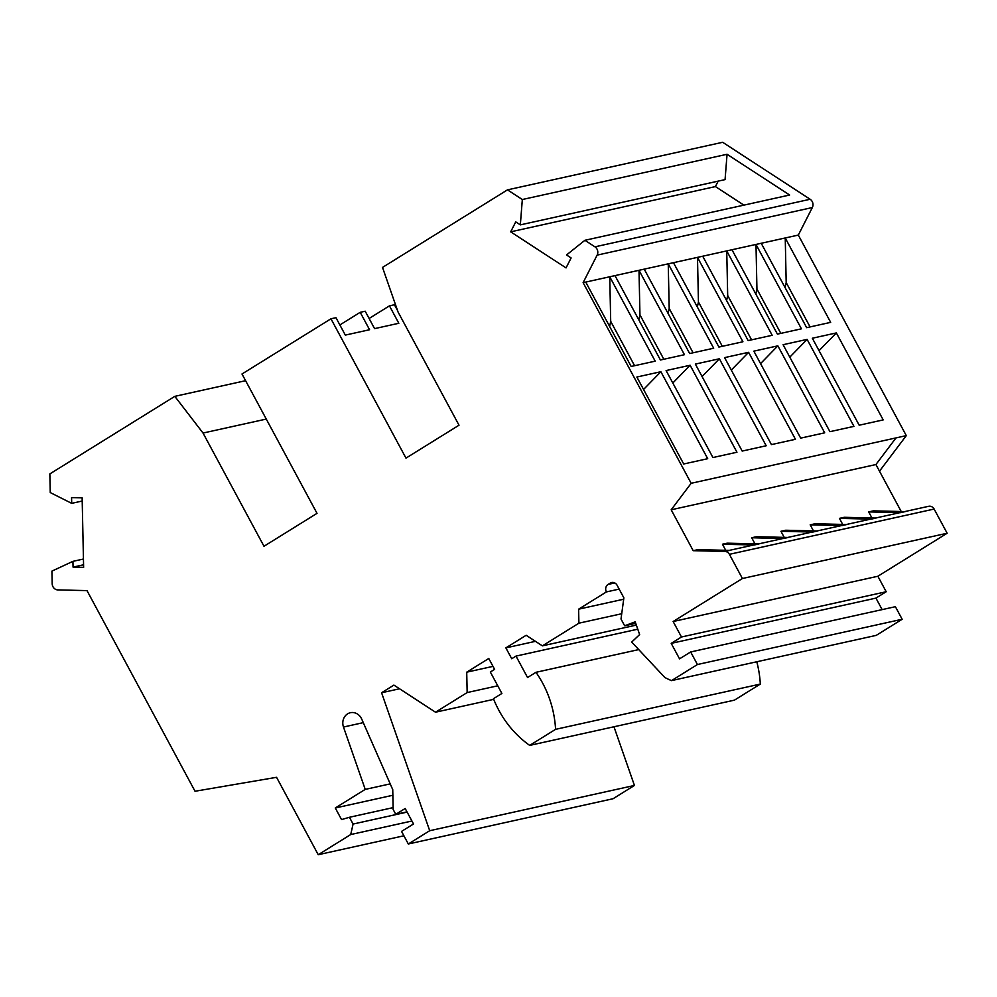 <?xml version="1.0" encoding="UTF-8"?>
<svg xmlns="http://www.w3.org/2000/svg" width="997" height="997" viewBox="0 0 997 997"><rect width="100%" height="100%" fill="white"/><g stroke="black" fill="none" stroke-linecap="round" stroke-linejoin="round"><path stroke-width="1.5" d="M397.529 310.478L394.438 304.746L389.453 305.855L398.825 323.277L374.573 328.636L365.201 311.214L360.204 312.323L369.575 329.733L345.323 335.104L335.952 317.682L330.954 318.791L405.978 458.122L459.019 425.208L398.052 311.999L382.512 267.42L507.473 189.854L722.663 142.284L810.15 199.263L594.947 246.832A6.057 5.446 -102.5 0 1 597.128 255.12L583.12 282.65L691.158 483.296L671.18 509.791L693.202 550.693L724.993 551.453A5.546 4.985 77.5 0 1 729.393 554.32L742.416 578.509L947.15 533.245L877.871 576.254L673.137 621.517L742.416 578.509M879.491 471.182L906.298 435.627L798.31 235.08L812.331 207.55A6.057 5.446 -102.5 0 0 810.15 199.263M636.335 625.094L542.393 645.857L526.154 635.288L505.865 647.876L511.723 658.743L515.997 656.088L527.55 677.536L535.975 672.302A99.787 89.643 77.5 0 1 555.578 729.343L529.706 745.395A99.787 89.643 77.5 0 1 493.453 698.698L501.89 693.463L490.337 672.028L494.612 669.373L488.767 658.494L466.721 672.177L493.004 666.37M542.393 645.857L578.908 623.187L578.609 609.179L606.413 591.919A5.546 4.985 77.5 0 1 608.083 584.429L610.226 583.095A5.546 4.985 77.5 0 1 617.106 585.289L623.873 597.864L621.006 619.012L624.645 625.792L635.201 621.816L639.638 634.553L631.699 642.068L664.849 677.499A82.776 74.364 77.5 0 0 671.517 680.615L697.439 664.525L690.659 651.951L679.543 658.843L671.205 643.364L681.474 636.996L673.137 621.517M520.334 224.873L522.328 199.525L727.062 154.273L725.068 179.61L520.334 224.873L515.748 221.882L510.676 231.84L566.047 267.906L571.119 257.949L566.533 254.958L584.903 240.289L594.947 246.832M507.473 189.854L522.328 199.525M330.954 318.791L241.997 374L317.021 513.343L263.993 546.269L203.027 433.047L174.811 396.345L49.85 473.911L50.249 492.568L71.697 503.348L71.572 497.59L82.14 497.839L83.623 567.368L73.055 567.106L72.931 561.348L51.919 571.119L52.193 583.744A6.057 5.446 77.5 0 0 57.789 589.9L87.001 590.61L195.038 791.257L276.555 777.311L318.23 854.716L350.732 834.539L353.075 824.058L349.436 817.278L341.547 819.596L335.291 807.981L365.226 789.4L343.479 727.025A11.042 9.92 77.5 0 1 350.383 712.718A11.042 9.92 77.5 0 1 361.699 719.061L392.743 789.636L393.167 809.489L395.772 814.337L405.181 808.492L413.518 823.971L401.542 831.411L408.321 843.985L429.707 830.713L381.577 692.753L393.902 685.101L435.515 712.207L467.157 692.566L466.721 672.177M619.162 589.102L606.413 591.919M623.698 599.209L578.609 609.179M906.298 435.627L691.158 483.296M578.908 623.187L621.717 613.728M535.439 641.333L505.865 647.876M756.785 661.759A99.787 89.643 77.5 0 1 760.312 684.079L734.44 700.143L529.706 745.395M493.714 699.346L435.515 712.207M399.548 688.777L381.577 692.753M429.707 830.713L634.441 785.449L613.965 726.776M634.441 785.449L613.055 798.734L408.321 843.985M365.226 789.4L390.213 783.879M727.062 154.273L789.636 195.026L584.903 240.289M585.738 282.076L609.753 276.767L655.191 361.151L631.176 366.46L585.738 282.076L583.12 282.65M614.987 275.608L639.002 270.299L684.441 354.695L660.425 360.004L614.987 275.608L609.753 276.767L610.7 321.358L609.603 326.405M644.224 269.14L668.239 263.831L713.678 348.227L689.662 353.536L644.224 269.14L639.002 270.299L639.949 314.89L638.853 319.937M673.474 262.685L697.489 257.376L742.927 341.759L718.912 347.068L673.474 262.685L668.239 263.831L669.199 308.434L668.102 313.469M702.723 256.217L726.738 250.908L772.177 335.291L748.161 340.6L702.723 256.217L697.489 257.376L698.448 301.966L697.339 307.001M731.972 249.749L755.988 244.439L801.426 328.823L777.411 334.132L731.972 249.749L726.738 250.908L727.685 295.498L726.589 300.546M761.222 243.28L785.237 237.971L830.675 322.367L806.66 327.677L761.222 243.28L755.988 244.439L756.935 289.03L755.838 294.078M798.31 235.08L785.237 237.971L786.184 282.562L785.088 287.61M634.578 365.712L610.7 321.358M636.859 377.028L683.693 463.991L707.708 458.682L660.874 371.719L636.859 377.028M812.343 338.232L859.177 425.208L883.192 419.899L836.358 332.923L812.343 338.232M753.844 351.156L800.678 438.132L824.693 432.823L777.859 345.847L753.844 351.156M783.094 344.7L829.928 431.676L853.943 426.367L807.109 339.391L783.094 344.7M724.595 357.624L771.429 444.6L795.444 439.291L748.61 352.315L724.595 357.624M695.358 364.092L742.179 451.068L766.194 445.759L719.373 358.783L695.358 364.092M666.108 370.56L712.93 457.536L736.957 452.227L690.123 365.251L666.108 370.56M643.563 389.478L660.874 371.719M663.828 359.244L639.949 314.89M693.077 352.776L669.199 308.434M722.327 346.32L698.448 301.966M751.576 339.852L727.685 295.498M780.813 333.384L756.935 289.03M810.062 326.916L786.184 282.562M875.441 518.066L899.406 512.77A5.546 4.985 77.5 0 1 900.478 512.657L905.239 511.611L873.447 510.85L868.686 511.897L871.964 517.979M900.478 512.657L868.686 511.897M904.69 511.598L928.656 506.302A5.546 4.985 77.5 0 1 934.127 509.056L947.15 533.245M846.191 524.522L870.157 519.225A5.546 4.985 77.5 0 1 871.241 519.125L839.437 518.365L842.714 524.447M816.954 530.99L840.907 525.693A5.546 4.985 77.5 0 1 841.991 525.593L810.187 524.833L813.465 530.903M787.705 537.458L811.658 532.161A5.546 4.985 77.5 0 1 812.742 532.062L780.95 531.289L784.215 537.371M758.455 543.926L782.408 538.629A5.546 4.985 77.5 0 1 783.492 538.517L751.701 537.757L754.966 543.839M729.206 550.394L753.171 545.097A5.546 4.985 77.5 0 1 754.243 544.985L722.451 544.225L725.729 550.307M671.517 680.615L876.251 635.363L902.16 619.262L697.439 664.525M902.16 619.262L895.393 606.687L690.659 651.951M671.205 643.364L875.939 598.113L882.133 609.616M681.474 636.996L886.196 591.732L875.939 598.113M877.871 576.254L886.196 591.732M635.725 623.337L624.645 625.792M895.892 438.044L875.914 464.54L901.213 511.511M724.993 551.453L729.754 550.406L697.962 549.634L693.202 550.693M875.914 464.54L671.18 509.791M754.243 544.985L759.004 543.938L727.212 543.178L722.451 544.225M783.492 538.517L788.253 537.47L756.449 536.71L751.701 537.757M812.742 532.062L817.49 531.002L785.698 530.242L780.95 531.289M841.991 525.593L846.74 524.534L814.948 523.774L810.187 524.833M871.241 519.125L875.989 518.079L844.197 517.306L839.437 518.365M819.048 350.682L836.358 332.923M760.549 363.618L777.859 345.847M789.798 357.15L807.109 339.391M731.299 370.086L748.61 352.315M702.062 376.542L719.373 358.783M672.813 383.01L690.123 365.251M510.676 231.84L715.41 186.576L743.912 205.133M718.189 181.13L715.41 186.576M360.204 312.323L339.865 324.947M389.453 305.855L369.102 318.479M266.261 419.076L203.027 433.047M245.598 380.692L174.811 396.345M73.055 567.106L83.561 564.788M83.436 559.03L72.931 561.348M82.203 501.03L71.697 503.348M318.23 854.716L403.897 835.785M350.732 834.539L411.935 821.017M392.868 795.257L335.291 807.981M393.13 807.62L349.436 817.278M407.125 812.106L353.075 824.058M407 811.857L395.772 814.337M497.752 685.799L467.157 692.566M760.312 684.079L555.578 729.343M638.217 649.708L535.975 672.302M637.768 629.182L515.997 656.088M343.479 727.025L363.282 722.651M812.331 207.55L597.128 255.12M934.127 509.056L729.393 554.32M613.155 582.447L610.226 583.095M614.763 582.946L608.083 584.429"/></g></svg>
